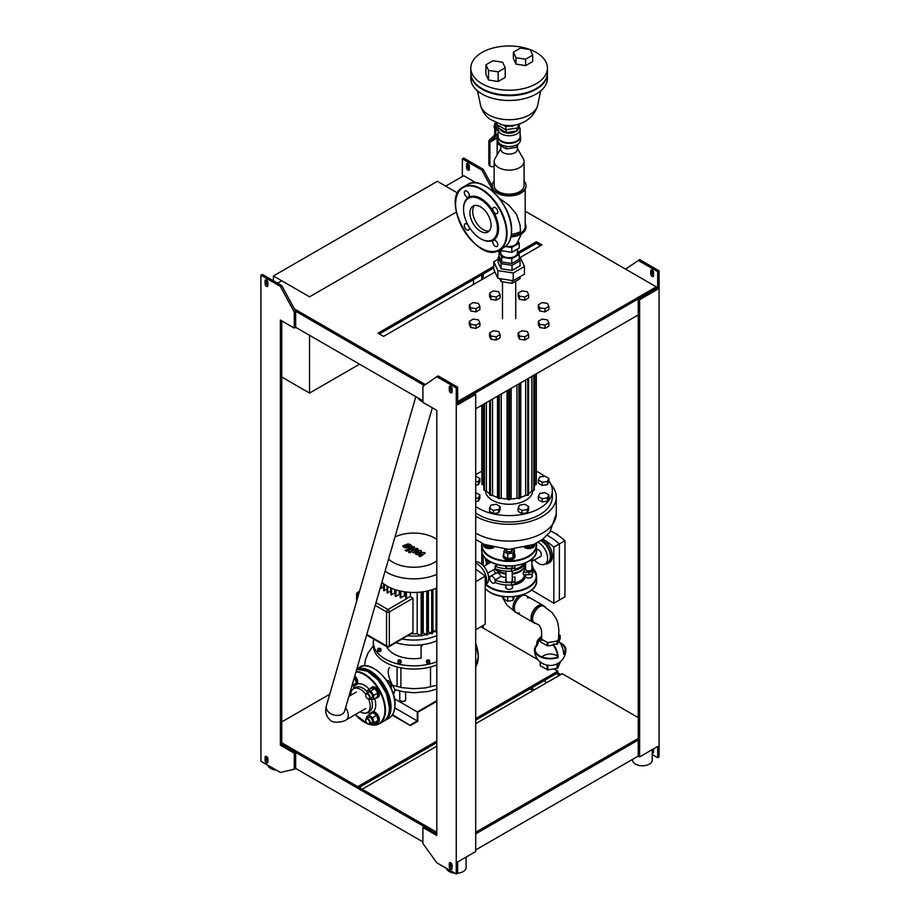 <?xml version="1.0" encoding="UTF-8"?>
<svg xmlns="http://www.w3.org/2000/svg" width="920" height="920" viewBox="0 0 920 920"><rect width="100%" height="100%" fill="white"/><g stroke="black" fill="none" stroke-linecap="round" stroke-linejoin="round"><path stroke-width="1.38" d="M436.804 701.316L417.841 712.264L417.841 721.245L410.331 725.569L392.219 715.116M410.331 725.569L392.529 714.656M410.331 724.937L417.277 720.923L394.818 707.952M417.277 720.923L417.277 711.942L394.461 698.763M417.277 711.942L436.804 700.672M276.207 770.051A9.821 5.669 180 0 1 270.641 768.442A9.821 5.669 180 0 1 267.869 765.233M454.859 873.195A9.821 5.669 180 0 1 449.305 871.596A9.821 5.669 180 0 1 446.522 868.388M466.072 857.095L466.072 867.583A9.821 5.669 180 0 1 457.642 873.195L457.642 861.971L475.697 851.54L475.697 394.346L457.642 404.777L457.642 387.136L438.184 375.9L436.804 376.705L456.251 387.929L457.642 387.136M652.234 749.616L652.234 760.104A9.821 5.669 180 0 1 646.173 765.348A9.821 5.669 180 0 1 635.467 764.117A9.821 5.669 180 0 1 632.581 760.104L632.581 759.356M436.804 742.624L357.753 788.256L357.753 786.657L281.761 742.785M357.753 788.256L281.761 744.383L281.761 320.884M281.761 721.924L329.751 694.22M480.907 626.761L538.039 659.744M554.035 668.978L557.808 671.151L475.697 718.554M475.697 720.164L557.808 672.761L557.808 671.151M436.804 741.014L357.753 786.657M436.804 832.289L362.192 789.222L436.804 746.143M436.804 833.899L362.192 790.82L362.192 789.222L359.145 787.451M475.697 723.695L562.246 673.716L638.238 717.6M638.238 738.449L475.697 832.289M625.611 269.157L639.63 259.601L659.077 270.825L659.077 756.895L657.685 757.7L657.685 746.465L639.63 756.895L638.238 756.091L638.238 740.048L475.697 833.899L638.238 740.048L638.238 298.908L474.306 393.553L475.697 394.346M476.192 182.884L463.749 175.708L445.694 186.127L457.734 193.085L437.356 181.32L273.424 275.965L273.424 280.772M277.587 283.188L281.761 280.772L309.546 296.815L456.377 212.048L309.546 296.815L273.424 275.965M309.546 335.317L309.546 393.07L281.761 377.027M309.546 393.07L359.559 364.193M473.478 284.464L473.478 279.657M546.963 682.548L543.915 680.777M556.416 673.555L559.475 675.326M534.462 689.758L531.403 687.999M533.071 690.563L530.023 688.804M652.234 750.329A1.966 1.138 -120 0 0 653.522 752.088A1.966 1.138 60 0 1 653.119 752.985A1.966 1.138 60 0 1 652.234 752.939M653.522 748.88L653.522 752.088M657.685 757.7L652.234 754.549M638.238 260.406L657.685 271.63L657.685 289.282L656.305 288.477L656.305 286.867L457.642 401.568M653.522 275.643A1.966 1.138 60 0 1 653.119 276.54A1.966 1.138 60 0 1 651.601 276.011A1.966 1.138 60 0 1 650.739 274.033L650.739 270.825A1.966 1.138 60 0 1 651.153 269.928A1.966 1.138 60 0 1 652.671 270.457A1.966 1.138 60 0 1 653.522 272.435L653.522 275.643A1.966 1.138 -120 0 1 652.13 273.24L650.739 274.033M650.739 270.825L652.13 270.031L652.13 273.24M659.077 270.825L657.685 271.63M294.262 312.053L280.37 286.396L260.923 275.161L260.923 761.231L280.37 772.455L294.262 769.246L294.262 753.204L280.37 745.188L280.37 320.079L294.262 328.095L294.262 312.053L295.653 311.259L424.166 385.457L295.653 311.259L295.653 327.301L422.912 400.763M657.685 289.282L639.63 299.702L638.238 298.908M469.303 169.291A1.966 1.138 60 0 1 467.923 166.876L467.923 163.668L466.532 164.473L466.532 167.681A1.966 1.138 -120 0 0 467.383 169.659A1.966 1.138 -120 0 0 468.901 170.189A1.966 1.138 -120 0 0 469.303 169.291L469.303 166.083A1.966 1.138 -120 0 0 468.452 164.105A1.966 1.138 -120 0 0 466.934 163.576A1.966 1.138 -120 0 0 466.532 164.473M493.005 190.762L481.815 170.085L462.357 158.861L462.357 176.502M492.211 185.943L483.195 169.291L481.815 170.085M483.195 169.291L463.749 158.056L462.357 158.861M483.195 628.084L483.195 625.439M483.195 565.708L483.195 555.404M483.195 278.852L483.195 274.033M481.815 627.279L481.815 626.232M481.815 564.374L481.815 551.966M481.815 471.293L481.815 405.26M481.815 279.657L481.815 274.839M452.076 868.388A1.966 1.138 60 0 1 450.697 865.984L450.697 862.776L449.305 863.569L449.305 866.778A1.966 1.138 -120 0 0 450.156 868.756A1.966 1.138 -120 0 0 451.674 869.285A1.966 1.138 -120 0 0 452.076 868.388L452.076 865.179A1.966 1.138 -120 0 0 451.225 863.201A1.966 1.138 -120 0 0 449.707 862.672A1.966 1.138 -120 0 0 449.305 863.569M456.251 387.929L456.251 874L457.642 873.195M456.251 874L436.804 862.776L422.912 843.525L422.912 827.482L424.292 826.678L295.653 752.399L295.653 768.442L294.262 769.246M449.305 390.344A1.966 1.138 -120 0 0 450.156 392.322A1.966 1.138 -120 0 0 451.674 392.84A1.966 1.138 -120 0 0 452.076 391.943A1.966 1.138 60 0 1 450.697 389.539L450.697 386.331L449.305 387.136L449.305 390.344L450.697 389.539M452.076 391.943L452.076 388.734A1.966 1.138 -120 0 0 451.225 386.756A1.966 1.138 -120 0 0 449.707 386.228A1.966 1.138 -120 0 0 449.305 387.136M422.912 827.482L436.804 835.498L436.804 410.389L422.912 402.373L422.912 386.331L436.804 376.705M267.869 762.024A1.966 1.138 60 0 1 267.455 762.933A1.966 1.138 60 0 1 265.949 762.404A1.966 1.138 60 0 1 265.086 760.426L265.086 757.217A1.966 1.138 60 0 1 265.5 756.32A1.966 1.138 60 0 1 267.007 756.849A1.966 1.138 60 0 1 267.869 758.816L267.869 762.024A1.966 1.138 -120 0 1 266.478 759.621L266.478 756.412L265.086 757.217M294.262 753.204L295.653 752.399M295.653 311.259L281.761 285.591L262.315 274.355L260.923 275.161M265.086 280.772L266.478 279.979L266.478 283.188A1.966 1.138 -120 0 0 267.869 285.591A1.966 1.138 60 0 1 267.455 286.488A1.966 1.138 60 0 1 265.949 285.959A1.966 1.138 60 0 1 265.086 283.981L265.086 280.772A1.966 1.138 60 0 1 265.5 279.875A1.966 1.138 60 0 1 267.007 280.404A1.966 1.138 60 0 1 267.869 282.382L267.869 285.591M294.262 328.095L295.653 327.301M280.37 286.396L281.761 285.591M280.37 745.188L281.761 744.383M475.697 408.791L638.238 314.95M639.63 756.895L639.63 299.702M422.912 841.915L295.653 768.442M557.808 672.761L560.855 674.521M638.238 756.091L475.697 849.942M457.642 403.178L656.305 288.477M540.58 245.72L536.406 243.317L518.753 253.517M493.775 267.938L379.419 333.96M494.971 272.055L383.594 336.363L378.039 333.155L493.775 266.328M518.167 252.252L536.406 241.718L541.96 244.927L520.007 257.6M536.406 241.718L536.406 243.317M425.431 384.583L294.388 308.924M525.216 211.197L656.305 286.867M389.562 667.529C386.998 670.277 387.987 676.2 392.506 685.296L394.818 689.667L403.65 691.817L414.379 692.748L428.237 691.472L436.804 689.068M366.907 718.922A2.748 1.587 60 0 1 369.564 722.096A2.748 1.587 60 0 1 367.655 723.672A2.748 1.587 60 0 1 365.711 720.314A2.748 1.587 60 0 1 366.907 718.922M367.793 723.752A3.139 1.817 -120 0 0 367.931 723.833A3.139 1.817 -120 0 0 369.506 723.994A3.139 1.817 -120 0 0 369.782 720.912A3.139 1.817 -120 0 0 367.08 718.405A3.139 1.817 -120 0 0 366.355 718.554A3.139 1.817 -120 0 0 365.711 719.992A3.139 1.817 -120 0 0 365.711 720.153M369.506 723.994L371.784 722.683A3.139 1.817 -120 0 0 372.059 719.601A3.139 1.817 -120 0 0 369.357 717.094A3.139 1.817 -120 0 0 368.644 717.232L366.355 718.554M366.735 718.336L366.39 717.174L368.736 715.001L372.554 717.784L374.026 722.74L371.68 724.914L370.012 723.695M372.554 717.784L376.671 715.404L372.853 712.62L368.736 715.001M376.671 715.404L378.143 720.371L374.026 722.74M378.143 720.371L371.68 724.914M370.265 714.115A5.899 3.404 60 0 1 371.369 712.482A5.899 3.404 60 0 1 372.726 712.218A5.899 3.404 60 0 1 377.786 716.91A5.899 3.404 60 0 1 377.269 722.683A5.899 3.404 60 0 1 375.303 722.821M371.369 712.482L372.209 711.999A5.899 3.404 60 0 1 373.566 711.735A5.899 3.404 60 0 1 378.626 716.427A5.899 3.404 60 0 1 378.108 722.2L377.269 722.683M360.226 711.723A13.754 7.935 -120 0 0 367.333 712.54A13.754 7.935 -120 0 0 370.185 706.249A13.754 7.935 -120 0 0 368.586 699.143M365.803 694.335A13.754 7.935 -120 0 0 353.579 688.723A13.754 7.935 -120 0 0 350.738 695.29M354.361 677.465L356.523 682.928L351.969 685.722M356.523 682.928L351.739 686.515M355.051 677.971L354.039 678.557M354.534 676.867A5.899 3.404 60 0 1 355.66 685.25A5.899 3.404 60 0 1 354.303 685.515A5.899 3.404 60 0 1 353.694 685.388M354.832 675.832A5.899 3.404 60 0 1 356.488 684.768L355.66 685.25M391.103 688.332L391.494 685.124L388.435 680.65L386.584 680.466M389.953 686.009L391.494 685.124M387.205 681.363L388.435 680.65M365.861 696.302A2.748 1.587 60 0 1 365.711 695.359A2.748 1.587 60 0 1 367.655 694.232A2.748 1.587 60 0 1 369.598 697.601A2.748 1.587 60 0 1 367.655 698.717A2.748 1.587 60 0 1 365.861 696.302M367.793 698.797A3.139 1.817 -120 0 0 367.931 698.878A3.139 1.817 -120 0 0 369.506 699.039A3.139 1.817 -120 0 0 369.506 695.405A3.139 1.817 -120 0 0 366.355 693.588A3.139 1.817 -120 0 0 365.711 695.037A3.139 1.817 -120 0 0 365.711 695.198M369.506 699.039L371.784 697.728A3.139 1.817 -120 0 0 371.784 694.094A3.139 1.817 -120 0 0 368.644 692.277L366.355 693.588M366.815 693.335L367.16 690.529L370.714 690.885L373.761 695.347L373.267 699.476L369.61 698.981M370.714 690.885L374.82 688.505L371.266 688.16L367.16 690.529M374.82 688.505L377.878 692.978L373.761 695.347M377.878 692.978L377.372 697.095L373.267 699.476M370.438 688.631A5.899 3.404 60 0 1 371.369 687.527A5.899 3.404 60 0 1 377.269 690.92A5.899 3.404 60 0 1 377.269 697.728A5.899 3.404 60 0 1 375.843 697.981M371.369 687.527L372.209 687.044A5.899 3.404 60 0 1 378.108 690.448A5.899 3.404 60 0 1 378.108 697.245L377.269 697.728M421.084 646.288A9.821 5.669 0 0 0 422.912 644.609M396.002 642.689A37.915 21.896 0 0 0 436.804 640.769M402.327 639.043A37.915 21.896 0 0 0 436.804 635.582M386.63 646.587A28.094 16.215 0 0 0 421.084 658.145L421.084 644.839M373.75 639.147A40.468 23.368 0 0 0 373.336 642.482L373.336 645.69A40.468 23.368 0 0 0 376.418 654.626A40.468 23.368 0 0 0 398.314 667.276A40.468 23.368 0 0 0 429.295 667.276A40.468 23.368 0 0 0 436.804 664.918M373.336 642.482A40.468 23.368 0 0 0 398.314 664.067A40.468 23.368 0 0 0 436.804 661.71M400.901 667.839L400.901 687.458M426.523 660.79A1.575 0.908 180 0 1 428.087 659.881A1.575 0.908 180 0 1 429.663 660.79A1.575 0.908 180 0 1 427.558 661.641A1.575 0.908 180 0 1 426.523 660.79L426.523 662.388A1.575 0.908 180 0 0 427.558 663.24A1.575 0.908 180 0 0 429.663 662.388L429.663 660.79M427.305 660.79L428.881 660.79L427.305 660.79M398.406 660.146A1.575 0.908 180 0 1 400.119 659.95A1.575 0.908 180 0 1 401.097 660.79A1.575 0.908 180 0 1 399.866 661.675A1.575 0.908 180 0 1 398.096 661.169A1.575 0.908 180 0 1 397.946 660.79A1.575 0.908 180 0 1 398.406 660.146M401.097 660.79L401.097 662.388A1.575 0.908 180 0 1 399.866 663.274A1.575 0.908 180 0 1 398.096 662.779A1.575 0.908 180 0 1 397.946 662.388L397.946 660.79M398.969 660.468L400.303 660.79L398.969 660.468M379.316 648.22A1.575 0.908 180 0 1 380.891 649.117A1.575 0.908 180 0 1 379.316 650.026A1.575 0.908 180 0 1 377.752 649.117A1.575 0.908 180 0 1 379.316 648.22M380.891 649.117L380.891 650.727A1.575 0.908 180 0 1 379.316 651.636A1.575 0.908 180 0 1 377.752 650.727L377.752 649.117M379.316 648.669L380.109 649.117L378.534 649.117L379.316 648.669M405.892 591.974L405.777 598.713L410.435 596.574L412.988 598.276L412.965 632.442L388.918 646.783A1.966 1.138 -120 0 0 389.332 645.874A1.966 1.138 180 0 1 386.549 645.874A1.966 1.138 120 0 0 386.952 646.783A1.966 1.966 0 0 0 388.918 646.783M432.929 589.467L432.929 630.303A33.005 19.055 180 0 1 432.365 630.533M428.398 590.766L428.398 631.867A33.005 19.055 180 0 1 427.432 632.132M423.211 591.767L423.211 633.04A33.005 19.055 180 0 1 421.831 633.259M417.174 592.365L417.174 633.731A33.005 19.055 180 0 1 411.435 633.776M407.974 635.778A31.038 17.917 -0 0 0 420.543 635.674M421.831 635.49A31.038 17.917 -0 0 0 426.006 634.65M427.432 634.282A31.038 17.917 -0 0 0 430.721 633.202M432.365 632.546A31.038 17.917 -0 0 0 434.792 631.384M410.435 596.574L410.435 592.365M400.303 591.019L400.188 597.77L404.409 595.884A33.005 19.055 -0 0 0 405.777 596.102M395.37 589.697L395.255 596.447L399.211 594.711A33.005 19.055 -0 0 0 400.188 594.976M391 588.053L390.885 594.803L394.691 593.158A33.005 19.055 -0 0 0 395.255 593.388M387.136 586.12L387.021 592.859L390.747 591.261A33.005 19.055 -0 0 0 390.885 591.33M383.766 583.924L383.651 590.629L387.021 589.237M380.914 585.637L380.799 588.11L383.651 587.006M390.747 591.261L390.747 587.938M394.691 593.158L394.691 589.467M399.211 594.711L399.211 590.766M404.409 595.884L404.409 591.767M427.317 591.019L427.432 634.926L423.211 633.04M432.25 589.697L432.365 633.604L428.398 631.867M436.62 588.053L436.735 631.959L432.929 630.303M381.869 582.36A37.915 21.896 -0 0 0 436.804 587.972M421.716 591.974L421.831 635.869L417.174 633.731M385.077 571.251A37.915 21.896 -0 0 0 436.804 574.367M394.99 536.969A29.589 17.077 180 0 1 434.734 538.085A29.589 17.077 180 0 1 436.804 539.408M436.804 560.912A29.589 17.077 180 0 1 388.596 559.096M424.005 552.414L418.611 553.38L421.647 551.057L420.428 550.344L413.966 551.747L413.632 550.965L418.324 549.125L416.921 548.32L412.125 550.206L411.849 551.896L413.712 552.966L418.6 551.77L415.598 554.058L416.702 554.691L421.992 553.736L418.749 555.875L420.198 556.715L425.235 553.115L424.005 552.414M411.171 551.091L411.849 551.896M404.823 546.169L406.134 546.917L408.077 546.468L409.4 545.652L409.043 545.158L406.122 545.341L404.823 546.169L405.191 546.664M411.47 545.893L410.55 544.571L407.974 543.881L402.753 545.916L403.684 547.25L406.237 547.929L409.48 547.285L411.493 545.721M406.479 551.172L413.747 548.343L414.023 546.653L411.803 546.745L412.24 547.572L405.076 550.367L406.479 551.172M414.702 547.457L414.023 546.653M410.423 551.62L408.721 551.62L408.721 552.598L410.423 552.598L410.423 551.62L410.423 552.598M408.721 551.62L408.721 552.598M523.698 563.603A15.329 8.844 180 0 1 519.949 567.157A15.329 8.844 180 0 1 514.993 569.077M514.97 569.227A14.536 8.395 0 0 0 519.386 567.479A14.536 8.395 0 0 0 519.662 567.318M485.231 557.968A23.897 13.8 0 0 0 487.991 563.914M489.566 562.994A23.897 13.8 180 0 1 486.116 558.819M495.017 568.572A3.933 2.265 -120 0 0 495.213 567.479A3.933 2.265 -120 0 0 495.017 566.168L495.213 566.283A23.897 13.8 0 0 0 511.462 568.778A3.933 2.265 0 0 0 515.004 566.524L515.004 568.928A3.933 2.265 180 0 1 511.462 571.193A23.897 13.8 180 0 1 495.213 568.686L495.017 568.572M495.213 568.686L495.213 566.283M505.666 565.915A3.542 2.047 0 0 0 505.574 566.398A3.542 2.047 0 0 0 509.105 568.433A3.542 2.047 0 0 0 512.647 566.398A3.542 2.047 0 0 0 512.555 565.915M515.004 566.524L515.004 565.673M495.017 566.168L497.708 564.604M529.403 560.843A3.933 2.265 0 0 0 532.898 558.819A23.897 13.8 0 0 0 532.99 557.968M485.817 584.453L486.047 584.315A12.765 7.371 -120 0 0 488.692 578.473A12.765 7.371 -120 0 0 475.697 561.602M524.066 563.477A15.329 8.844 180 0 1 514.717 569.779M513.889 570.515A15.72 9.073 0 0 0 524.641 563.247M524.825 563.178L524.825 564.431A15.72 9.073 180 0 1 520.226 570.848A15.72 9.073 180 0 1 512.256 573.321M505.966 573.321A15.72 9.073 180 0 1 497.996 570.848A15.72 9.073 180 0 1 495.293 568.767M498.134 570.929A15.329 8.844 0 0 0 498.272 571.009A15.329 8.844 0 0 0 505.966 573.413M512.256 573.413A15.329 8.844 0 0 0 519.949 571.009A15.329 8.844 0 0 0 520.087 570.929M512.256 574.057A15.329 8.844 0 0 0 519.949 571.653A15.329 8.844 0 0 0 524.17 567.03M495.041 568.916A15.329 8.844 0 0 0 505.966 574.057M524.434 574.655L524.434 574.701A15.329 8.844 180 0 1 519.949 580.957A15.329 8.844 180 0 1 514.993 582.866M514.97 583.027A14.536 8.395 0 0 0 519.386 581.279L519.949 580.957L519.386 581.279A14.536 8.395 0 0 0 519.662 581.118M531.898 564.684A23.897 13.8 180 0 1 533.014 568.847A23.897 13.8 180 0 1 532.898 570.204A3.933 2.265 180 0 1 528.988 572.251L528.988 574.655L523.261 574.655L523.261 572.251A15.329 8.844 0 0 0 524.434 568.847L524.434 566.455M496.006 573.436C497.352 572.021 499.065 573.01 501.159 576.414A15.329 8.844 0 0 0 505.966 577.507M512.256 577.507A15.329 8.844 0 0 0 515.004 577.012L515.004 582.728A3.933 2.265 180 0 1 511.462 584.982A23.897 13.8 180 0 1 495.213 582.486L495.017 582.36A3.933 2.265 60 0 1 494.408 583.073A3.933 2.265 60 0 1 489.865 579.393L489.659 576.863A23.897 13.8 180 0 1 488.405 575.747M493.844 569.606A15.329 8.844 0 0 0 495.776 573.206M528.988 574.655A3.933 2.265 0 0 0 532.898 572.608A23.897 13.8 0 0 0 533.014 571.251L533.014 568.847M531.898 567.916A3.542 2.047 180 0 1 532.289 568.847A3.542 2.047 180 0 1 528.759 570.883A3.542 2.047 180 0 1 525.216 568.847A3.542 2.047 180 0 1 525.619 567.916M528.988 572.251L523.261 572.251M495.213 582.486L495.213 580.072A23.897 13.8 0 0 0 511.462 582.578A3.933 2.265 0 0 0 515.004 580.324M505.966 579.255A3.542 2.047 0 0 0 505.574 580.186A3.542 2.047 0 0 0 509.105 582.233A3.542 2.047 0 0 0 512.647 580.186A3.542 2.047 0 0 0 512.256 579.255M489.659 576.863L489.865 576.99A3.933 2.265 60 0 1 490.475 576.276A3.933 2.265 60 0 1 495.017 579.957L501.159 576.414M488.692 578.427A23.897 13.8 0 0 0 489.659 579.278M536.613 549.631A3.933 2.265 60 0 1 540.534 551.931A3.933 2.265 60 0 1 540.523 556.45L531.898 561.43M538.016 542.317A12.765 7.371 60 0 1 546.802 553.518A12.765 7.371 60 0 1 544.95 564.109A12.765 7.371 60 0 1 534.451 559.958M540.707 540.672A12.765 7.371 60 0 1 549.562 551.862A12.765 7.371 60 0 1 547.722 562.499L544.95 564.109M531.898 575.046A3.542 2.047 180 0 1 532.289 575.989A3.542 2.047 180 0 1 528.759 578.024A3.542 2.047 180 0 1 525.216 575.989A3.542 2.047 180 0 1 525.619 575.046M512.256 586.396A3.542 2.047 180 0 1 512.647 587.328A3.542 2.047 180 0 1 509.105 589.375A3.542 2.047 180 0 1 505.574 587.328A3.542 2.047 180 0 1 505.966 586.396M505.966 585.108A16.111 9.303 180 0 1 503.022 584.602M525.055 574.655A16.111 9.303 180 0 1 525.216 575.989A16.111 9.303 180 0 1 512.256 585.108M524.423 575.023A15.329 8.844 180 0 1 514.717 583.579M527.976 598.195A9.821 5.669 120 0 0 526.183 595.677L524.86 594.906A9.821 5.669 120 0 0 523.514 594.469A9.821 5.669 120 0 1 524.86 594.906L544.237 606.096A9.821 5.669 -60 0 1 545.514 607.384A9.821 5.669 120 0 0 544.237 606.096L542.903 605.325A9.821 5.669 -60 0 0 539.833 605.038A9.821 5.669 -60 0 0 533.082 611.006A9.821 5.669 -60 0 0 531.3 619.827A9.821 5.669 -60 0 0 533.082 622.345L534.416 623.116A9.821 5.669 -60 0 1 534.416 611.765A9.821 5.669 -60 0 1 544.237 606.096A9.821 5.669 120 0 0 534.416 611.765A9.821 5.669 120 0 0 534.416 623.116A9.821 5.669 120 0 0 536.164 623.576A9.821 5.669 -60 0 1 534.416 623.116L515.039 611.926A9.821 5.669 120 0 1 513.452 604.325A9.821 5.669 120 0 1 519.524 595.654A9.821 5.669 120 0 0 513.452 604.325A9.821 5.669 120 0 0 515.039 611.926L516.361 612.697A9.821 5.669 120 0 0 519.443 612.984M526.183 595.677A9.821 5.669 120 0 0 521.272 596.16A9.821 5.669 120 0 0 514.855 604.819A9.821 5.669 120 0 0 516.361 612.697M544.157 606.521L544.134 606.51C538.361 602.197 528.103 619.965 534.727 622.817L537.901 624.484C539.131 624.83 540.316 626.669 541.443 630.005L541.834 640.216M540.178 638.871A14.409 8.315 -120 0 0 538.924 639.906A14.409 8.315 -120 0 0 537.199 645.46A14.927 8.625 0 0 0 535.233 649.738A14.927 8.625 0 0 0 557.566 657.225A14.409 8.315 -120 0 0 553.161 644.989L553.161 644.195A12.857 10.143 -24.9 0 1 557.106 644.31L557.658 643.988A12.857 2.714 -81.2 0 1 558.716 640.987A15.214 8.786 -120 0 1 563.707 654.35A15.72 9.073 0 0 0 565.88 649.738A15.72 9.073 0 0 0 559.843 642.585M563.672 653.407A14.927 8.625 0 0 0 565.098 649.738A14.927 8.625 0 0 0 560.384 643.448M541.995 656.96A9.165 5.29 180 0 1 542.202 656.742A9.165 5.29 180 0 1 549.297 654.097A9.165 5.29 180 0 1 557.531 656.213M540.201 661.894L540.408 665.919L547.894 669.921L557.658 668.184L560.13 662.63M540.351 637.87A15.214 8.786 -120 0 0 538.51 639.181A15.214 8.786 -120 0 0 536.624 645.127A15.72 9.073 0 0 0 534.439 649.738A15.72 15.72 0 0 0 546.158 664.93A12.857 7.429 -120 0 0 547.135 665.125L547.894 665.24A12.857 10.143 155.1 0 0 551.31 665.413A15.72 15.72 0 0 0 565.88 649.738M558.716 634.466L560.153 635.478L557.658 640.906L547.894 642.654L540.408 638.653L541.639 635.11M547.135 642.539L547.135 645.748L547.894 645.863L547.894 642.654M553.196 645.046L547.894 645.863M547.135 645.748L540.408 641.861L540.408 638.653M540.201 638.445L540.408 641.861M560.13 635.594L560.13 638.572M560.13 638.802L558.957 641.309M539.189 639.619L537.199 645.46L536.624 645.127M534.439 649.738A15.72 9.073 0 0 0 542.363 657.616A15.72 9.073 0 0 0 558.141 657.558L557.566 657.225M558.141 657.558A15.214 8.786 -120 0 0 553.161 644.195M555.795 533.853L556.071 533.692A10.212 5.899 -120 0 1 557.738 534.658L557.738 535.106M542.846 539.154A63.848 36.869 60 0 1 553.84 547.112L559.406 543.904L559.406 600.047L559.406 543.904A63.848 36.869 -120 0 0 547.227 535.29A63.848 36.869 60 0 1 559.406 543.904L564.96 540.695A63.848 36.869 -120 0 0 550.758 531.012M553.84 547.112L553.84 603.255L559.406 600.047L564.96 596.838L564.96 540.695M553.84 603.255L531.61 590.042M545.169 563.971A13.754 7.935 -120 0 0 548.216 563.351L549.608 562.545A13.754 7.935 -120 0 0 551.689 551.448A13.754 7.935 -120 0 0 542.604 539.338M548.216 563.351A13.754 7.935 -120 0 0 550.332 552.345A13.754 7.935 -120 0 0 541.374 540.224M475.697 629.763L485.219 624.266L485.219 576.15A99.222 57.282 -120 0 0 475.697 569.204M485.219 576.15L475.697 581.635M475.697 563.028A13.754 7.935 60 0 1 485.035 573.459A13.754 7.935 60 0 1 485.219 585.453M511.531 549.355A2.748 1.587 180 0 1 509.105 551.701A2.748 1.587 180 0 1 506.69 549.355M506.586 549.355A3.139 1.817 0 0 0 505.966 550.436A3.139 1.817 0 0 0 509.105 552.241A3.139 1.817 0 0 0 512.256 550.436A3.139 1.817 0 0 0 511.635 549.355M512.957 596.689L512.957 600.392L514.372 596.551M512.957 600.392L507.702 601.208L507.702 596.827M507.702 601.208L503.849 598.989L503.849 596.551M533.473 544.582L532.611 546.445L526.827 546.963M532.611 544.95L532.611 546.445M534.646 544.053A5.899 3.404 180 0 1 534.646 544.226L534.646 545.18A5.899 3.404 180 0 1 530.99 548.332A5.899 3.404 180 0 1 524.549 547.572M534.646 544.226A5.899 3.404 180 0 1 525.929 547.204M513.118 549.274L514.372 549.999L514.372 554.748L512.957 557.784L507.702 558.601L503.849 556.381L503.849 551.632L504.942 549.263M514.372 549.999L512.957 553.035L512.957 557.784M512.957 553.035L507.702 553.851L507.702 558.601M507.702 553.851L503.849 551.632M514.372 554.024A5.899 3.404 180 0 1 515.004 555.565L515.004 556.531A5.899 3.404 180 0 1 509.105 559.935A5.899 3.404 180 0 1 503.217 556.531L503.217 555.565A5.899 3.404 180 0 1 503.849 554.024M515.004 555.565A5.899 3.404 180 0 1 509.105 558.969A5.899 3.404 180 0 1 503.217 555.565M490.912 546.813L488.048 547.262L484.207 544.341M488.048 545.882L488.048 547.262M493.672 547.572A5.899 3.404 180 0 1 487.232 548.332A5.899 3.404 180 0 1 483.563 545.18L483.563 544.226A5.899 3.404 180 0 1 483.575 544.053M492.292 547.204A5.899 3.404 180 0 1 483.563 544.226M548.86 478.377L547.446 481.413L542.191 482.218L538.338 479.998L539.752 476.962L545.008 476.146L548.86 478.377L548.86 481.585L547.446 484.621L547.446 481.413M547.446 484.621L542.191 485.426L542.191 482.218M542.191 485.426L538.338 483.207L538.338 479.998M548.86 494.868L547.446 497.904L542.191 498.72L538.338 496.501L539.752 493.453L545.008 492.648L548.86 494.868L548.86 498.076L547.446 501.112L547.446 497.904M547.446 501.112L542.191 501.929L542.191 498.72M542.191 501.929L538.338 499.709L538.338 496.501M478.469 481.413L478.469 484.621L479.883 481.585L479.883 478.377L478.469 481.413L475.697 481.838M478.469 484.621L475.697 485.047M475.697 476.203L479.883 478.377M478.469 497.904L478.469 501.112L479.883 498.076L479.883 494.868L478.469 497.904L475.697 498.329M478.469 501.112L475.697 501.538M475.697 492.694L479.883 494.868M500.089 506.529L498.674 509.565L493.419 510.381L489.566 508.162L490.969 505.126L496.236 504.309L500.089 506.529L500.089 509.737L498.674 512.773L498.674 509.565M498.674 512.773L493.419 513.59L493.419 510.381M493.419 513.59L489.566 511.37L489.566 508.162M528.655 506.529L527.24 509.565L521.985 510.381L518.132 508.162L519.547 505.126L524.803 504.309L528.655 506.529L528.655 509.737L527.24 512.773L527.24 509.565M527.24 512.773L521.985 513.59L521.985 510.381M521.985 513.59L518.132 511.37L518.132 508.162M534.278 486.726A25.541 14.743 -0 0 0 534.566 485.403L536.061 483.909M534.566 485.403L534.566 374.796M528.563 493.787A25.541 14.743 -0 0 0 531.852 490.947L534.278 490.061L534.221 375.003M531.852 490.947L531.852 376.372M489.659 400.729L489.659 495.006L492.556 495.454A25.541 14.743 -0 0 0 497.478 497.352L498.284 498.479L501.262 498.26A25.541 14.743 -0 0 0 507.058 498.928L508.553 499.79L511.152 498.928A25.541 14.743 -0 0 0 516.959 498.26L519.938 498.479L520.743 497.352A25.541 14.743 -0 0 0 525.665 495.454L528.563 495.006L528.563 378.269M525.665 495.454L525.665 379.937M520.743 382.777L520.743 497.352M516.959 498.26L516.959 384.962M511.152 388.32L511.152 498.928M507.058 498.928L507.058 390.678M501.262 394.036L501.262 498.26M497.478 497.352L497.478 396.209M492.556 399.061L492.556 495.454M484 403.995L483.943 490.061L486.369 490.947A25.541 14.743 -0 0 0 489.659 493.787M486.369 402.626L486.369 490.947M482.16 483.909L483.655 485.403A25.541 14.743 -0 0 0 483.943 486.726M483.655 404.202L483.655 485.403M551.057 484.633A47.15 27.221 180 0 1 556.266 497.065A47.15 27.221 180 0 1 527.114 522.226A47.15 27.221 180 0 1 475.697 516.269M475.697 512.889A43.229 24.955 -0 0 0 523.675 520.559A43.229 24.955 -0 0 0 552.333 497.065L552.333 490.647A43.229 24.955 -0 0 0 548.86 480.838M481.93 471.235A43.229 24.955 -0 0 0 478.549 472.995A43.229 24.955 -0 0 0 475.697 474.812M475.697 506.471A43.229 24.955 -0 0 0 523.675 514.142A43.229 24.955 -0 0 0 552.333 490.647M544.41 476.238A43.229 24.955 -0 0 0 536.291 471.235M485.53 490.739A23.575 13.616 -0 0 0 509.105 504.252A23.575 13.616 -0 0 0 532.691 490.739M539.752 324.334L538.338 321.298L542.191 319.079L547.446 319.884L548.86 322.92L545.008 325.151L539.752 324.334L539.752 327.543L538.338 324.507L538.338 321.298M545.008 325.151L545.008 328.359L548.86 326.128L548.86 322.92M545.008 328.359L539.752 327.543M539.752 307.832L538.338 304.796L542.191 302.577L547.446 303.393L548.86 306.429L545.008 308.648L539.752 307.832L539.752 311.041L538.338 308.004L538.338 304.796M545.008 308.648L545.008 311.857L548.86 309.637L548.86 306.429M545.008 311.857L539.752 311.041M519.547 335.995L518.132 332.959L521.985 330.74L527.24 331.556L528.655 334.592L524.803 336.812L519.547 335.995L519.547 339.204L518.132 336.168L518.132 332.959M524.803 336.812L524.803 340.02L528.655 337.801L528.655 334.592M524.803 340.02L519.547 339.204M490.969 335.995L489.566 332.959L493.419 330.74L498.674 331.556L500.089 334.592L496.236 336.812L490.969 335.995L490.969 339.204L489.566 336.168L489.566 332.959M496.236 336.812L496.236 340.02L500.089 337.801L500.089 334.592M496.236 340.02L490.969 339.204M470.775 324.334L469.361 321.298L473.213 319.079L478.469 319.884L479.883 322.92L476.031 325.151L470.775 324.334L470.775 327.543L469.361 324.507L469.361 321.298M476.031 325.151L476.031 328.359L479.883 326.128L479.883 322.92M476.031 328.359L470.775 327.543M470.775 307.832L469.361 304.796L473.213 302.577L478.469 303.393L479.883 306.429L476.031 308.648L470.775 307.832L470.775 311.041L469.361 308.004L469.361 304.796M476.031 308.648L476.031 311.857L479.883 309.637L479.883 306.429M476.031 311.857L470.775 311.041M490.969 296.171L489.566 293.135L493.419 290.915L498.674 291.732L500.089 294.768L496.236 296.987L490.969 296.171L490.969 299.379L489.566 296.343L489.566 293.135M496.236 296.987L496.236 300.196L500.089 297.976L500.089 294.768M496.236 300.196L490.969 299.379M519.547 296.171L518.132 293.135L521.985 290.915L527.24 291.732L528.655 294.768L524.803 296.987L519.547 296.171L519.547 299.379L518.132 296.343L518.132 293.135M524.803 296.987L524.803 300.196L528.655 297.976L528.655 294.768M524.803 300.196L519.547 299.379M502.619 62.226L505.206 67.793L498.145 71.864L488.508 70.368L485.921 64.802L492.982 60.731L502.619 62.226M498.145 71.864L498.145 81.489L505.206 77.418L505.206 67.793M498.145 81.489L488.508 79.994L488.508 70.368M488.508 79.994L485.921 74.428L485.921 64.802M515.982 57.718L513.394 52.152L520.455 48.081L530.092 49.565L532.68 55.131L525.619 59.213L515.982 57.718L515.982 64.135L513.394 58.569L513.394 52.152M525.619 59.213L525.619 65.63L532.68 61.548L532.68 55.131M525.619 65.63L515.982 64.135M500.216 124.373L501.768 124.763M506.218 125.453L512.337 126.396L514.521 125.131M512.337 125.419L512.337 126.396M529.966 49.553A38.306 22.114 0 0 0 490.831 48.668A38.306 22.114 0 0 0 470.798 68.103L470.798 72.91A38.306 22.114 0 0 0 482.022 88.55A38.306 22.114 0 0 0 536.199 88.55A38.306 22.114 0 0 0 547.423 72.91L547.423 68.103A38.306 22.114 0 0 0 536.199 52.463A38.306 22.114 0 0 0 530.115 49.599M482.16 88.63A37.915 21.896 0 0 0 482.298 88.711A37.915 21.896 0 0 0 535.923 88.711A37.915 21.896 0 0 0 536.061 88.63M470.798 68.103A38.306 22.114 0 0 0 509.105 90.218A38.306 22.114 0 0 0 547.423 68.103M470.798 73.232A38.306 22.114 0 0 0 470.798 73.554A38.306 22.114 0 0 0 509.105 95.68A38.306 22.114 0 0 0 547.423 73.554A38.306 22.114 0 0 0 547.423 73.232M470.798 73.554L470.798 78.373A38.306 22.114 0 0 0 509.105 100.487A38.306 22.114 0 0 0 547.423 78.373L547.423 73.554M518.477 143.715L516.81 147.303L506.287 148.925L498.594 144.486L498.594 142.496M516.81 144.82L516.81 147.303M506.287 146.349L506.287 148.925M520.064 123.717L518.144 127.857L505.804 129.766L496.777 124.556L496.777 123.188M518.316 124.28L514.349 125.235M518.144 127.857L518.144 124.648M509.599 125.971L505.804 126.557L503.182 125.051M505.804 129.766L505.804 126.557M519.627 124.648L516.81 130.939L506.287 132.572L506.287 129.685M518.535 127.213L518.535 127.776A9.43 5.439 180 0 1 516.822 130.904L516.81 128.064M506.287 132.572L498.594 128.121L498.594 125.603M497.881 125.189A3.898 2.242 120 0 0 497.444 130.352L498.111 130.732M516.787 130.939A9.43 5.439 180 0 1 507.138 133.101A9.43 5.439 180 0 1 499.87 128.857M518.891 126.465A11.005 6.348 180 0 1 520.11 129.386A11.005 6.348 180 0 1 509.105 135.734A11.005 6.348 180 0 1 498.111 129.386A11.005 6.348 180 0 1 498.594 127.523M520.11 129.386L520.11 136.436A11.005 6.348 180 0 1 509.105 142.796A11.005 6.348 180 0 1 498.111 136.436L498.111 129.386M520.11 135.044A11.396 6.578 180 0 1 520.501 136.758A11.396 6.578 180 0 1 509.105 143.336A11.396 6.578 180 0 1 497.72 136.758A11.396 6.578 180 0 1 498.111 135.044M520.501 136.758L520.501 139.966A11.396 6.578 180 0 1 509.105 146.544A11.396 6.578 180 0 1 497.72 139.966L497.72 136.758M497.133 154.87L497.133 137.988A1.966 1.138 60 0 1 497.409 137.184L497.72 136.896M496.777 123.671L495.776 124.246L495.776 134.952A3.933 2.265 60 0 1 495.213 136.562L490.187 141.358A1.966 1.138 -120 0 0 489.911 142.163L489.911 164.174L488.83 163.553A5.106 2.944 120 0 0 489.888 165.887L490.969 166.52A5.106 2.944 -60 0 1 489.911 164.174M494.155 165.83A5.106 2.944 -60 0 1 490.969 166.52M488.83 163.553L488.83 141.657A3.933 2.265 60 0 1 489.382 140.047L494.408 135.251A1.966 1.138 -120 0 0 494.684 134.446L494.684 123.625L495.776 124.246M496.006 122.866L494.684 123.625M494.684 124.947L493.902 126.96L494.684 128.076M494.684 127.409L493.902 126.96M512.049 280.508L512.049 283.291L520.064 278.656L520.064 276.736M499.698 278.599L501.089 281.601L501.089 278.817M501.089 281.601L512.049 283.291M519.191 258.808L520.064 260.693L520.064 265.822L512.049 270.457L501.089 268.767L501.089 263.626L498.157 257.301L498.157 262.441L501.089 268.767M498.157 257.301L499.261 256.657M520.064 260.693L512.049 265.328L512.049 270.457M512.049 265.328L501.089 263.626M519.191 257.473L520.341 257.646L524.446 266.501L513.222 272.987L497.881 270.618L493.775 261.763L498.157 259.233M493.775 261.763L493.775 269.457L497.881 278.311L513.222 280.692L524.446 274.206L524.446 266.501M513.222 272.987L513.222 280.692M497.881 278.311L497.881 270.618M497.547 250.964L499.031 251.505M499.031 251.344L499.031 256.151L501.733 261.981L501.733 257.163L499.031 251.344L500.779 250.332M517.442 250.689L519.191 254.46L511.807 258.727L501.733 257.163M501.733 261.981L511.807 263.534L519.191 259.279L519.191 254.46M511.807 263.534L511.807 258.727M500.779 249.308L500.779 252.908A8.326 4.807 0 0 0 503.217 256.3A8.326 4.807 0 0 0 512.302 257.347A8.326 4.807 0 0 0 517.442 252.908L517.442 249.055M511.807 252.31L519.191 248.043L519.191 243.236L511.807 247.492L511.807 252.31L501.733 250.746L501.009 249.182M518.109 240.913L519.191 243.236M501.733 248.768L501.733 250.746M511.807 247.492L505.402 246.502M499.019 197.972L508.978 205.275L516.545 214.394L520.053 225.02L520.501 231.564A16.111 9.303 0 0 1 511.393 234.197M510.945 236.934A16.893 9.752 0 0 0 526.01 227.24A16.893 9.752 0 0 0 525.998 226.918M511.072 236.279A16.893 9.752 0 0 0 526.01 226.596A16.893 9.752 0 0 0 525.216 223.652M511.163 235.819A16.111 9.303 0 0 0 525.216 226.596L525.216 189.106M492.223 185.851A16.893 9.752 0 0 0 492.211 186.173A16.893 9.752 0 0 0 497.168 193.062A16.893 9.752 0 0 0 515.579 195.178A16.893 9.752 0 0 0 526.01 186.173A16.893 9.752 0 0 0 525.998 185.851M494.155 180.987A16.893 9.752 0 0 0 492.211 185.53A16.893 9.752 0 0 0 497.168 192.429A16.893 9.752 0 0 0 515.579 194.545A16.893 9.752 0 0 0 526.01 185.53A16.893 9.752 0 0 0 524.066 180.987M521.444 233.898L517.143 242.949A8.326 4.807 180 0 1 505.873 246.111M500.779 148.499L494.914 158.757A14.95 8.636 0 0 0 494.155 161.46L494.155 185.53A14.95 8.636 0 0 0 498.536 191.636A14.95 8.636 0 0 0 514.832 193.499A14.95 8.636 0 0 0 524.066 185.53L524.066 161.46A14.95 8.636 0 0 0 523.308 158.757L517.442 148.499M494.155 161.46A14.95 8.636 0 0 0 498.536 167.566A14.95 8.636 0 0 0 514.832 169.441A14.95 8.636 0 0 0 524.066 161.46M500.779 145.751L500.779 149.27A8.326 4.807 0 0 0 503.217 152.674A8.326 4.807 0 0 0 512.302 153.72A8.326 4.807 0 0 0 517.442 149.27L517.442 145.946M492.786 241.96A3.542 2.047 60 0 1 493.522 240.338A3.542 2.047 60 0 1 497.065 242.385A3.542 2.047 60 0 1 497.065 246.468A3.542 2.047 60 0 1 494.339 245.525A3.542 2.047 60 0 1 492.786 241.96M468.959 226.734A3.542 2.047 60 0 1 468.567 230.023A3.542 2.047 60 0 1 465.037 227.976A3.542 2.047 60 0 1 465.037 223.893A3.542 2.047 60 0 1 466.808 224.066A3.542 2.047 60 0 1 468.073 225.204M469.303 195.511A3.542 2.047 60 0 1 468.567 197.121A3.542 2.047 60 0 1 465.037 195.086A3.542 2.047 60 0 1 465.037 191.004A3.542 2.047 60 0 1 467.762 191.946A3.542 2.047 60 0 1 469.303 195.511M495.293 213.394A3.542 2.047 60 0 1 492.982 210.277A3.542 2.047 60 0 1 493.522 207.448A3.542 2.047 60 0 1 497.065 209.484A3.542 2.047 60 0 1 497.065 213.578A3.542 2.047 60 0 1 495.293 213.394M497.444 228.838A23.966 13.834 -120 0 0 480.493 199.479A23.966 13.834 -120 0 0 463.542 209.265A23.966 13.834 -120 0 0 480.493 238.625A23.966 13.834 -120 0 0 497.444 228.838M491.061 225.158A14.95 8.636 -120 0 0 484.541 210.117A14.95 8.636 -120 0 0 473.018 206.103A14.95 8.636 -120 0 0 473.018 223.376A14.95 8.636 -120 0 0 487.968 232.001A14.95 8.636 -120 0 0 491.061 225.158M474.536 205.528A14.95 8.636 -120 0 0 475.789 221.766A14.95 8.636 -120 0 0 489.221 230.977M480.769 238.786A24.759 14.294 -120 0 0 481.045 238.947A24.759 14.294 -120 0 0 498.548 228.838A24.759 14.294 -120 0 0 481.045 198.524A24.759 14.294 -120 0 0 463.542 208.633A24.759 14.294 -120 0 0 463.542 208.955M467.923 166.876L466.532 167.681M449.305 866.778L450.697 865.984M265.086 760.426L266.478 759.621M265.086 283.981L266.478 283.188M404.777 700.867A2.944 1.702 180 0 1 401.568 701.235A2.944 1.702 180 0 1 399.751 699.671C399.993 701.339 401.614 701.856 404.616 701.235L405.639 699.671A2.944 1.702 180 0 1 404.777 700.867M392.506 685.296L402.523 687.734L413.804 688.689L425.19 687.942L436.804 685.216M478.273 656.512A29.072 16.79 -120 0 0 478.273 656.351A29.072 16.79 -120 0 0 475.697 643.379M475.697 666.77A29.474 17.02 -120 0 0 478.273 656.673A29.474 17.02 -120 0 0 475.697 643.62M389.355 707.848A29.072 16.79 -120 0 0 389.355 707.687A29.072 16.79 -120 0 0 368.655 671.991M367.333 712.54L369.564 711.252A13.754 7.935 -120 0 0 372.404 704.961A13.754 7.935 -120 0 0 371.358 699.28M366.999 691.782A13.754 7.935 -120 0 0 355.81 687.435L353.579 688.723M374.635 698.682A16.111 9.303 60 0 1 375.739 704.961A16.111 9.303 60 0 1 373.267 711.723M370.829 712.942A16.111 9.303 60 0 1 367.011 712.712M353.268 688.919A16.111 9.303 60 0 1 354.982 685.492M357.259 683.997A16.111 9.303 60 0 1 369.242 689.333M371.841 724.822A29.072 16.79 -120 0 0 384.916 710.251A29.072 16.79 -120 0 0 355.971 671.865M355.35 714.541A29.072 16.79 -120 0 0 367.897 723.821M368.816 724.132A29.072 16.79 -120 0 0 371.484 724.776M364.492 722.2A29.474 17.02 -120 0 0 379.362 723.741A29.474 17.02 -120 0 0 385.468 710.251A29.474 17.02 -120 0 0 356.12 671.347M356.707 669.323L367.391 671.174L378.327 680.168L386.469 693.68L389.471 707.848C389.401 714.438 387.331 718.98 383.249 721.498A29.474 17.02 -120 0 0 389.355 708.009A29.474 17.02 -120 0 0 378.212 680.282A29.474 17.02 -120 0 0 356.707 669.334M422.912 401.856A9.487 6.773 -163.9 0 1 417.657 397.739M432.342 407.824L344.632 711.068A9.487 6.773 -163.9 0 1 343.574 712.988A9.487 6.773 -163.9 0 1 332.2 714.426A9.487 6.773 -163.9 0 1 326.404 705.789L415.817 396.669M345.609 707.698A9.487 5.474 60 0 1 348.277 715.415A9.487 5.474 60 0 1 346.311 719.762C345.195 721.372 332.729 724.581 329.567 719.371C325.956 715.944 324.898 711.424 326.404 705.789M412.988 632.224L389.332 645.874L389.332 611.938A1.966 1.138 -120 0 0 387.941 609.523A1.966 1.138 120 0 0 386.549 611.938A1.966 1.138 -0 0 0 389.332 611.938L412.988 598.276M357.155 599.483L357.155 594.964A1.966 1.138 -60 0 1 358.547 592.56A1.966 1.138 -120 0 0 357.558 592.457A1.966 1.966 0 0 0 356.58 594.159A1.966 1.138 -0 0 0 357.155 594.964L358.271 595.608M359.065 592.859L358.547 592.56L359.283 592.135M406.284 598.931L387.941 609.523L376.004 602.634M375.199 605.383L386.549 611.938L386.549 645.874L366.792 634.466M381.466 583.717L381.466 588.271M384.33 584.327L384.33 590.789M387.688 586.431L387.688 593.02M391.552 588.282L391.552 594.964M395.922 589.869L395.922 596.608M400.855 591.134L400.855 597.931M406.456 592.043L406.456 598.874M426.753 591.134L426.753 635.087M431.687 589.869L431.687 633.765M436.068 588.282L436.068 632.12M421.164 592.043L421.164 636.03M489.796 561.303A27.117 15.651 0 0 0 489.934 561.384A27.117 15.651 0 0 0 528.425 561.303M489.659 561.223A27.508 15.881 0 0 0 519.639 564.673A27.508 15.881 0 0 0 536.613 549.999C537.763 563.879 505.482 571.469 489.739 561.407C484.449 558.279 481.735 554.472 481.608 549.999A27.508 15.881 0 0 0 489.659 561.223M481.608 549.999L481.884 543.226A27.508 15.881 0 0 0 481.608 545.502A27.508 15.881 0 0 0 489.659 556.738A27.508 15.881 0 0 0 519.639 560.176A27.508 15.881 0 0 0 536.613 545.502A27.508 15.881 0 0 0 536.337 543.226L536.613 549.999M482.183 543.375A27.117 15.651 0 0 0 489.934 556.255A27.117 15.651 0 0 0 520.915 559.279A27.117 15.651 0 0 0 536.038 543.375M511.462 571.193L511.462 568.778M532.898 558.819L532.898 558.072M532.898 572.608L532.898 570.204M511.462 584.982L511.462 582.578M533.002 568.594A27.117 15.651 180 0 1 525.274 588.558A27.117 15.651 180 0 1 489.934 587.052A27.117 15.651 180 0 1 486.116 584.28M533.002 568.433A27.508 15.881 180 0 1 536.613 576.311A27.508 15.881 180 0 1 519.639 590.973A27.508 15.881 180 0 1 489.659 587.535A27.508 15.881 180 0 1 485.714 584.66M532.99 568.33L536.613 576.311L536.613 580.796A27.508 15.881 180 0 1 519.639 595.47A27.508 15.881 180 0 1 489.659 592.031A27.508 15.881 180 0 1 485.219 588.662M528.425 592.112A27.117 15.651 180 0 1 489.934 592.192A27.117 15.651 180 0 1 489.796 592.112M560.13 661.894L560.13 662.871M557.106 663.837L557.106 668.506M557.658 663.55L557.658 668.184M547.135 665.125L547.135 669.806M547.894 665.24L547.894 669.921M540.408 662.055L540.408 665.919M557.106 641.228L557.106 644.31M557.658 643.988L557.658 640.906M536.061 484.553L536.061 373.934M533.795 490.475L533.795 375.245M527.769 495.454L527.769 378.718M519.938 498.479L519.938 383.249M518.914 498.72L518.914 383.835M509.668 499.79L509.668 389.183M508.553 499.79L508.553 389.815M499.307 498.72L499.307 395.151M498.284 498.479L498.284 395.749M490.452 495.454L490.452 400.269M484.426 490.475L484.426 403.753M482.16 484.553L482.16 405.053M556.266 497.065L556.266 513.866A47.15 27.221 180 0 1 527.114 539.028A47.15 27.221 180 0 1 475.697 533.082M537.533 105.903C535.359 112.665 531.208 117.84 525.078 121.417C517.903 125.35 510.255 126.488 502.147 124.844L489.75 119.117C485.369 115.655 482.344 111.251 480.688 105.903A28.842 16.652 0 0 0 500.388 118.945A28.842 16.652 0 0 0 529.506 114.85A28.842 16.652 0 0 0 537.533 105.903L540.718 90.861M498.111 133.607L495.776 134.952M497.133 137.988L489.911 142.163M498.111 134.883L495.213 136.562M497.409 137.184L490.187 141.358M511.474 230.69A35.949 20.758 -120 0 0 511.474 230.529A35.949 20.758 -120 0 0 485.909 186.415M511.474 230.851A36.351 20.987 -120 0 0 495.604 194.269A36.351 20.987 -120 0 0 467.601 184.529C482.62 174.052 512.727 205.999 511.589 230.69C511.497 238.797 508.955 244.398 503.941 247.48A36.351 20.987 -120 0 0 511.474 230.851M481.183 248.17A36.351 20.987 -120 0 0 499.502 250.056A36.351 20.987 -120 0 0 507.023 233.415A36.351 20.987 -120 0 0 491.165 196.834A36.351 20.987 -120 0 0 463.151 187.093A36.351 20.987 -120 0 0 455.618 203.895M506.471 233.415A35.949 20.758 -120 0 0 468.337 185.966A35.949 20.758 -120 0 0 468.337 236.819A35.949 20.758 -120 0 0 506.471 233.415M385.825 719.394A29.072 16.79 -120 0 0 390.471 707.043A29.072 16.79 -120 0 0 378.718 678.81A29.072 16.79 -120 0 0 356.891 669.277M388.815 718.29A29.474 17.02 -120 0 0 394.91 704.8A29.474 17.02 -120 0 0 382.053 675.142A29.474 17.02 -120 0 0 359.341 667.253C371.577 658.743 395.945 684.641 395.025 704.639C394.956 711.229 392.886 715.771 388.815 718.29L384.065 720.981A29.474 17.02 -120 0 0 384.916 720.532A29.474 17.02 -120 0 0 391.023 707.043A29.474 17.02 -120 0 0 379.028 678.339A29.474 17.02 -120 0 0 356.856 668.828M394.91 704.639A29.072 16.79 -120 0 0 394.91 704.478A29.072 16.79 -120 0 0 374.21 668.782M267.766 761.967L267.766 758.172M399.751 691.035L399.751 699.671M405.639 692.116L405.639 699.671M395.347 689.839L393.392 694.347M373.336 645.656L368.058 653.085L365.401 659.87L364.458 665.838M475.697 643.16L478.388 656.512L475.697 666.816M355.281 714.575L367.885 723.971L379.362 723.741L383.249 721.498M356.27 692.093L348.898 696.348M365.757 708.526L346.311 719.762M430.514 666.977L430.514 686.964M397.106 666.977L397.106 686.63M359.513 591.33L357.558 592.457M356.58 601.473L356.58 594.159M386.952 646.783L366.631 635.042M380.799 588.11L380.799 586.04M383.651 590.629L383.651 583.832M387.021 586.063L387.021 592.859M390.885 588.006L390.885 594.803M395.255 589.651L395.255 596.447M400.188 590.996L400.188 597.77M405.777 591.962L405.777 598.713M432.365 633.604L432.365 589.651M421.831 635.869L421.831 591.962M436.735 631.959L436.735 588.006M427.432 634.926L427.432 590.996M434.734 538.085L436.804 539.269M491.073 562.131L483.77 566.352M495.339 568.732L487.703 573.148M494.408 583.073L495.339 582.532M490.475 576.276L496.489 572.803M536.613 580.796C537.763 594.676 505.482 602.278 489.739 592.204L485.219 588.765M513.762 610.638L506.966 605.188L501.756 596.263M544.134 606.51L552.115 612.616L556.197 618.665L557.808 622.644L558.889 629.855L558.532 639.02M560.153 661.871L560.153 662.745M540.178 661.871L540.178 665.597M540.178 641.539L540.178 638.331M560.153 638.687L560.153 635.478M540.661 637.215A15.72 15.72 0 0 0 538.51 639.181M486.323 561.614L486.323 564.88M505.966 565.938L505.966 567.329M505.966 571.136L505.966 581.129M505.966 584.936L505.966 588.259M512.256 565.938L512.256 567.329M512.256 571.101L512.256 581.129M512.256 584.89L512.256 588.259M525.619 562.844L525.619 569.779M525.619 574.655L525.619 576.92M531.898 560.107L531.898 569.779M531.898 573.907L531.898 576.92M536.291 484.23L536.291 373.808M534.278 490.061L534.278 374.969M483.943 490.061L483.943 404.029M481.93 484.23L481.93 405.191M556.266 513.866L549.827 532.289L542.455 539.453L533.726 544.467L508.737 549.401L484.553 544.49L475.697 539.408M515.729 318.676L515.729 281.163M502.492 318.676L502.492 281.819M480.688 105.903L477.503 90.861M526.01 227.24L526.01 226.596M493.005 191.509L493.005 189.106M526.01 186.173L526.01 185.53M492.211 186.173L492.211 185.53M467.601 184.529L463.151 187.093C438.437 198.95 476.87 265.523 499.502 250.056L503.941 247.48M463.542 209.265L463.542 208.633M359.341 667.253L356.902 668.656"/></g></svg>
